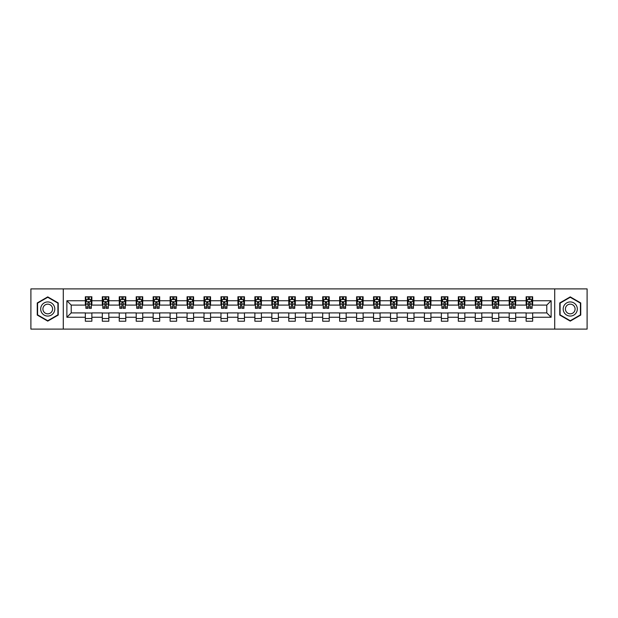 <?xml version="1.0" encoding="UTF-8"?>
<svg xmlns="http://www.w3.org/2000/svg" width="618" height="618" viewBox="0 0 618 618"><rect width="100%" height="100%" fill="white"/><g stroke="black" fill="none" stroke-linecap="round" stroke-linejoin="round"><path stroke-width="0.93" d="M554.717 329.108L587.1 329.108L587.1 288.892L554.717 288.892L554.717 329.108L63.283 329.108L63.283 288.892L30.9 288.892L30.9 329.108L63.283 329.108M554.717 288.892L63.283 288.892M532.654 300.742L532.654 296.771L526.134 296.771L526.134 300.742L515.698 300.742L515.698 296.771L509.178 296.771L509.178 300.742L498.749 300.742L498.749 296.771L492.229 296.771L492.229 300.742L481.793 300.742L481.793 296.771L475.273 296.771L475.273 300.742L464.844 300.742L464.844 296.771L458.317 296.771L458.317 300.742L447.888 300.742L447.888 296.771L441.368 296.771L441.368 300.742L430.931 300.742L430.931 296.771L424.411 296.771L424.411 300.742L413.983 300.742L413.983 296.771L407.463 296.771L407.463 300.742L397.026 300.742L397.026 296.771L390.506 296.771L390.506 300.742L380.07 300.742L380.07 296.771L373.55 296.771L373.55 300.742L363.121 300.742L363.121 296.771L356.601 296.771L356.601 300.742L346.165 300.742L346.165 296.771L339.645 296.771L339.645 300.742L329.216 300.742L329.216 296.771L322.696 296.771L322.696 300.742L312.26 300.742L312.26 296.771L305.74 296.771L305.74 300.742L295.304 300.742L295.304 296.771L288.784 296.771L288.784 300.742L278.355 300.742L278.355 296.771L271.835 296.771L271.835 300.742L261.399 300.742L261.399 296.771L254.879 296.771L254.879 300.742L244.45 300.742L244.45 296.771L237.93 296.771L237.93 300.742L227.494 300.742L227.494 296.771L220.974 296.771L220.974 300.742L210.537 300.742L210.537 296.771L204.017 296.771L204.017 300.742L193.588 300.742L193.588 296.771L187.069 296.771L187.069 300.742L176.632 300.742L176.632 296.771L170.112 296.771L170.112 300.742L159.683 300.742L159.683 296.771L153.156 296.771L153.156 300.742L142.727 300.742L142.727 296.771L136.207 296.771L136.207 300.742L125.771 300.742L125.771 296.771L119.251 296.771L119.251 300.742L108.822 300.742L108.822 296.771L102.302 296.771L102.302 300.742L91.866 300.742L91.866 296.771L85.346 296.771L85.346 300.742L66.875 300.742L66.875 317.258L71.217 312.909L85.346 312.909L85.346 321.229L91.866 321.229L91.866 312.909L102.302 312.909L102.302 321.229L108.822 321.229L108.822 312.909L119.251 312.909L119.251 321.229L125.771 321.229L125.771 312.909L136.207 312.909L136.207 321.229L142.727 321.229L142.727 312.909L153.156 312.909L153.156 321.229L159.683 321.229L159.683 312.909L170.112 312.909L170.112 321.229L176.632 321.229L176.632 312.909L187.069 312.909L187.069 321.229L193.588 321.229L193.588 312.909L204.017 312.909L204.017 321.229L210.537 321.229L210.537 312.909L220.974 312.909L220.974 321.229L227.494 321.229L227.494 312.909L237.93 312.909L237.93 321.229L244.45 321.229L244.45 312.909L254.879 312.909L254.879 321.229L261.399 321.229L261.399 312.909L271.835 312.909L271.835 321.229L278.355 321.229L278.355 312.909L288.784 312.909L288.784 321.229L295.304 321.229L295.304 312.909L305.74 312.909L305.74 321.229L312.26 321.229L312.26 312.909L322.696 312.909L322.696 321.229L329.216 321.229L329.216 312.909L339.645 312.909L339.645 321.229L346.165 321.229L346.165 312.909L356.601 312.909L356.601 321.229L363.121 321.229L363.121 312.909L373.55 312.909L373.55 321.229L380.07 321.229L380.07 312.909L390.506 312.909L390.506 321.229L397.026 321.229L397.026 312.909L407.463 312.909L407.463 321.229L413.983 321.229L413.983 312.909L424.411 312.909L424.411 321.229L430.931 321.229L430.931 312.909L441.368 312.909L441.368 321.229L447.888 321.229L447.888 312.909L458.317 312.909L458.317 321.229L464.844 321.229L464.844 312.909L475.273 312.909L475.273 321.229L481.793 321.229L481.793 312.909L492.229 312.909L492.229 321.229L498.749 321.229L498.749 312.909L509.178 312.909L509.178 321.229L515.698 321.229L515.698 312.909L526.134 312.909L526.134 321.229L532.654 321.229L532.654 312.909L546.783 312.909L546.783 305.091L532.654 305.091L532.654 300.742L551.125 300.742L551.125 317.258L532.654 317.258M526.134 317.258L515.698 317.258M509.178 317.258L498.749 317.258M492.229 317.258L481.793 317.258M475.273 317.258L464.844 317.258M458.317 317.258L447.888 317.258M441.368 317.258L430.931 317.258M424.411 317.258L413.983 317.258M407.463 317.258L397.026 317.258M390.506 317.258L380.07 317.258M373.55 317.258L363.121 317.258M356.601 317.258L346.165 317.258M339.645 317.258L329.216 317.258M322.696 317.258L312.26 317.258M305.74 317.258L295.304 317.258M288.784 317.258L278.355 317.258M271.835 317.258L261.399 317.258M254.879 317.258L244.45 317.258M237.93 317.258L227.494 317.258M220.974 317.258L210.537 317.258M204.017 317.258L193.588 317.258M187.069 317.258L176.632 317.258M170.112 317.258L159.683 317.258M153.156 317.258L142.727 317.258M136.207 317.258L125.771 317.258M119.251 317.258L108.822 317.258M102.302 317.258L91.866 317.258M85.346 317.258L66.875 317.258M526.134 300.742L526.134 305.091L515.698 305.091L515.698 300.742M509.178 300.742L509.178 305.091L498.749 305.091L498.749 300.742M492.229 300.742L492.229 305.091L481.793 305.091L481.793 300.742M475.273 300.742L475.273 305.091L464.844 305.091L464.844 300.742M458.317 300.742L458.317 305.091L447.888 305.091L447.888 300.742M441.368 300.742L441.368 305.091L430.931 305.091L430.931 300.742M424.411 300.742L424.411 305.091L413.983 305.091L413.983 300.742M407.463 300.742L407.463 305.091L397.026 305.091L397.026 300.742M390.506 300.742L390.506 305.091L380.07 305.091L380.07 300.742M373.55 300.742L373.55 305.091L363.121 305.091L363.121 300.742M356.601 300.742L356.601 305.091L346.165 305.091L346.165 300.742M339.645 300.742L339.645 305.091L329.216 305.091L329.216 300.742M322.696 300.742L322.696 305.091L312.26 305.091L312.26 300.742M305.74 300.742L305.74 305.091L295.304 305.091L295.304 300.742M288.784 300.742L288.784 305.091L278.355 305.091L278.355 300.742M271.835 300.742L271.835 305.091L261.399 305.091L261.399 300.742M254.879 300.742L254.879 305.091L244.45 305.091L244.45 300.742M237.93 300.742L237.93 305.091L227.494 305.091L227.494 300.742M220.974 300.742L220.974 305.091L210.537 305.091L210.537 300.742M204.017 300.742L204.017 305.091L193.588 305.091L193.588 300.742M187.069 300.742L187.069 305.091L176.632 305.091L176.632 300.742M170.112 300.742L170.112 305.091L159.683 305.091L159.683 300.742M153.156 300.742L153.156 305.091L142.727 305.091L142.727 300.742M136.207 300.742L136.207 305.091L125.771 305.091L125.771 300.742M119.251 300.742L119.251 305.091L108.822 305.091L108.822 300.742M102.302 300.742L102.302 305.091L91.866 305.091L91.866 300.742M85.346 300.742L85.346 305.091L71.217 305.091L66.875 300.742M71.217 305.091L71.217 312.909M551.125 317.258L546.783 312.909M546.783 305.091L551.125 300.742M85.346 299.491L85.887 299.491M87.957 299.491L89.262 299.491M91.325 299.491L91.866 299.491M85.346 304.975L85.887 304.975M87.957 304.975L89.262 304.975M91.325 304.975L91.866 304.975M85.346 313.025L91.866 313.025M85.346 318.509L91.866 318.509M102.302 313.025L108.822 313.025M102.302 318.509L108.822 318.509M102.302 299.491L102.843 299.491M104.906 299.491L106.211 299.491M108.274 299.491L108.822 299.491M102.302 304.975L102.843 304.975M104.906 304.975L106.211 304.975M108.274 304.975L108.822 304.975M119.251 313.025L125.771 313.025M119.251 318.509L125.771 318.509M119.251 299.491L119.799 299.491M121.862 299.491L123.167 299.491M125.23 299.491L125.771 299.491M119.251 304.975L119.799 304.975M121.862 304.975L123.167 304.975M125.23 304.975L125.771 304.975M136.207 313.025L142.727 313.025M136.207 318.509L142.727 318.509M136.207 299.491L136.748 299.491M138.818 299.491L140.116 299.491M142.186 299.491L142.727 299.491M136.207 304.975L136.748 304.975M138.818 304.975L140.116 304.975M142.186 304.975L142.727 304.975M153.156 313.025L159.683 313.025M153.156 318.509L159.683 318.509M153.156 299.491L153.704 299.491M155.767 299.491L157.072 299.491M159.135 299.491L159.683 299.491M153.156 304.975L153.704 304.975M155.767 304.975L157.072 304.975M159.135 304.975L159.683 304.975M170.112 313.025L176.632 313.025M170.112 318.509L176.632 318.509M170.112 299.491L170.653 299.491M172.723 299.491L174.029 299.491M176.091 299.491L176.632 299.491M170.112 304.975L170.653 304.975M172.723 304.975L174.029 304.975M176.091 304.975L176.632 304.975M187.069 313.025L193.588 313.025M187.069 318.509L193.588 318.509M187.069 299.491L187.609 299.491M189.672 299.491L190.977 299.491M193.04 299.491L193.588 299.491M187.069 304.975L187.609 304.975M189.672 304.975L190.977 304.975M193.04 304.975L193.588 304.975M204.017 313.025L210.537 313.025M204.017 318.509L210.537 318.509M204.017 299.491L204.566 299.491M206.628 299.491L207.934 299.491M209.996 299.491L210.537 299.491M204.017 304.975L204.566 304.975M206.628 304.975L207.934 304.975M209.996 304.975L210.537 304.975M220.974 313.025L227.494 313.025M220.974 318.509L227.494 318.509M220.974 299.491L221.514 299.491M223.585 299.491L224.882 299.491M226.953 299.491L227.494 299.491M220.974 304.975L221.514 304.975M223.585 304.975L224.882 304.975M226.953 304.975L227.494 304.975M237.93 313.025L244.45 313.025M237.93 318.509L244.45 318.509M237.93 299.491L238.471 299.491M240.533 299.491L241.839 299.491M243.901 299.491L244.45 299.491M237.93 304.975L238.471 304.975M240.533 304.975L241.839 304.975M243.901 304.975L244.45 304.975M254.879 313.025L261.399 313.025M254.879 318.509L261.399 318.509M254.879 299.491L255.419 299.491M257.49 299.491L258.795 299.491M260.858 299.491L261.399 299.491M254.879 304.975L255.419 304.975M257.49 304.975L258.795 304.975M260.858 304.975L261.399 304.975M271.835 313.025L278.355 313.025M271.835 318.509L278.355 318.509M271.835 299.491L272.376 299.491M274.438 299.491L275.744 299.491M277.806 299.491L278.355 299.491M271.835 304.975L272.376 304.975M274.438 304.975L275.744 304.975M277.806 304.975L278.355 304.975M288.784 313.025L295.304 313.025M288.784 318.509L295.304 318.509M288.784 299.491L289.332 299.491M291.395 299.491L292.7 299.491M294.763 299.491L295.304 299.491M288.784 304.975L289.332 304.975M291.395 304.975L292.7 304.975M294.763 304.975L295.304 304.975M305.74 313.025L312.26 313.025M305.74 318.509L312.26 318.509M305.74 299.491L306.281 299.491M308.351 299.491L309.649 299.491M311.719 299.491L312.26 299.491M305.74 304.975L306.281 304.975M308.351 304.975L309.649 304.975M311.719 304.975L312.26 304.975M322.696 313.025L329.216 313.025M322.696 318.509L329.216 318.509M322.696 299.491L323.237 299.491M325.3 299.491L326.605 299.491M328.668 299.491L329.216 299.491M322.696 304.975L323.237 304.975M325.3 304.975L326.605 304.975M328.668 304.975L329.216 304.975M339.645 313.025L346.165 313.025M339.645 318.509L346.165 318.509M339.645 299.491L340.194 299.491M342.256 299.491L343.562 299.491M345.624 299.491L346.165 299.491M339.645 304.975L340.194 304.975M342.256 304.975L343.562 304.975M345.624 304.975L346.165 304.975M356.601 313.025L363.121 313.025M356.601 318.509L363.121 318.509M356.601 299.491L357.142 299.491M359.205 299.491L360.51 299.491M362.581 299.491L363.121 299.491M356.601 304.975L357.142 304.975M359.205 304.975L360.51 304.975M362.581 304.975L363.121 304.975M373.55 313.025L380.07 313.025M373.55 318.509L380.07 318.509M373.55 299.491L374.099 299.491M376.161 299.491L377.467 299.491M379.529 299.491L380.07 299.491M373.55 304.975L374.099 304.975M376.161 304.975L377.467 304.975M379.529 304.975L380.07 304.975M390.506 313.025L397.026 313.025M390.506 318.509L397.026 318.509M390.506 299.491L391.047 299.491M393.118 299.491L394.415 299.491M396.486 299.491L397.026 299.491M390.506 304.975L391.047 304.975M393.118 304.975L394.415 304.975M396.486 304.975L397.026 304.975M407.463 313.025L413.983 313.025M407.463 318.509L413.983 318.509M407.463 299.491L408.004 299.491M410.066 299.491L411.372 299.491M413.434 299.491L413.983 299.491M407.463 304.975L408.004 304.975M410.066 304.975L411.372 304.975M413.434 304.975L413.983 304.975M424.411 313.025L430.931 313.025M424.411 318.509L430.931 318.509M424.411 299.491L424.96 299.491M427.023 299.491L428.328 299.491M430.391 299.491L430.931 299.491M424.411 304.975L424.96 304.975M427.023 304.975L428.328 304.975M430.391 304.975L430.931 304.975M441.368 313.025L447.888 313.025M441.368 318.509L447.888 318.509M441.368 299.491L441.909 299.491M443.971 299.491L445.277 299.491M447.347 299.491L447.888 299.491M441.368 304.975L441.909 304.975M443.971 304.975L445.277 304.975M447.347 304.975L447.888 304.975M458.317 313.025L464.844 313.025M458.317 318.509L464.844 318.509M458.317 299.491L458.865 299.491M460.928 299.491L462.233 299.491M464.296 299.491L464.844 299.491M458.317 304.975L458.865 304.975M460.928 304.975L462.233 304.975M464.296 304.975L464.844 304.975M475.273 313.025L481.793 313.025M475.273 318.509L481.793 318.509M475.273 299.491L475.814 299.491M477.884 299.491L479.182 299.491M481.252 299.491L481.793 299.491M475.273 304.975L475.814 304.975M477.884 304.975L479.182 304.975M481.252 304.975L481.793 304.975M492.229 313.025L498.749 313.025M492.229 318.509L498.749 318.509M492.229 299.491L492.77 299.491M494.833 299.491L496.138 299.491M498.201 299.491L498.749 299.491M492.229 304.975L492.77 304.975M494.833 304.975L496.138 304.975M498.201 304.975L498.749 304.975M509.178 313.025L515.698 313.025M509.178 318.509L515.698 318.509M509.178 299.491L509.726 299.491M511.789 299.491L513.095 299.491M515.157 299.491L515.698 299.491M509.178 304.975L509.726 304.975M511.789 304.975L513.095 304.975M515.157 304.975L515.698 304.975M526.134 313.025L532.654 313.025M526.134 318.509L532.654 318.509M526.134 299.491L526.675 299.491M528.738 299.491L530.043 299.491M532.113 299.491L532.654 299.491M526.134 304.975L526.675 304.975M528.738 304.975L530.043 304.975M532.113 304.975L532.654 304.975M47.748 321.113L58.231 315.056L58.231 302.944L47.748 296.887L37.258 302.944L37.258 315.056L47.748 321.113M580.742 302.944L570.252 296.887L559.769 302.944L559.769 315.056L570.252 321.113L580.742 315.056L580.742 302.944M89.262 298.185L87.957 298.185M91.325 306.984L89.262 306.984L89.262 308.351L91.325 308.351L91.325 301.715L90.236 299.545L86.976 299.545L85.887 301.715L85.887 308.351L87.957 308.351L87.957 306.984L85.887 306.984M85.887 301.715L85.887 296.771M91.325 301.715L91.325 296.771M87.957 299.545L87.957 296.771M89.262 296.771L89.262 299.545M89.262 306.984L89.262 302.534L87.957 302.534L87.957 306.984M53.859 312.53A7.061 7.061 0 0 0 51.279 302.882A7.061 7.061 0 0 0 41.63 305.47A7.061 7.061 0 0 0 44.21 315.118A7.061 7.061 0 0 0 53.859 312.53M51.935 311.418A4.836 4.836 0 0 0 50.166 304.813A4.836 4.836 0 0 0 43.554 306.582A4.836 4.836 0 0 0 45.33 313.187A4.836 4.836 0 0 0 51.935 311.418M37.582 314.863L37.582 303.137L47.748 297.266L57.907 303.137L57.907 314.863L47.748 320.734L37.582 314.863M570.252 301.939A7.061 7.061 0 0 0 563.191 309A7.061 7.061 0 0 0 570.252 316.061A7.061 7.061 0 0 0 577.32 309A7.061 7.061 0 0 0 570.252 301.939M570.252 304.164A4.836 4.836 0 0 0 565.416 309A4.836 4.836 0 0 0 570.252 313.836A4.836 4.836 0 0 0 575.088 309A4.836 4.836 0 0 0 570.252 304.164M580.418 314.863L570.252 320.734L560.093 314.863L560.093 303.137L570.252 297.266L580.418 303.137L580.418 314.863M106.211 298.185L104.906 298.185M108.274 306.984L106.211 306.984L106.211 308.351L108.274 308.351L108.274 301.715L107.192 299.545L103.932 299.545L102.843 301.715L102.843 308.351L104.906 308.351L104.906 306.984L102.843 306.984M102.843 301.715L102.843 296.771M108.274 301.715L108.274 296.771M104.906 299.545L104.906 296.771M106.211 296.771L106.211 299.545M106.211 306.984L106.211 302.534L104.906 302.534L104.906 306.984M123.167 298.185L121.862 298.185M125.23 306.984L123.167 306.984L123.167 308.351L125.23 308.351L125.23 301.715L124.141 299.545L120.881 299.545L119.799 301.715L119.799 308.351L121.862 308.351L121.862 306.984L119.799 306.984M119.799 301.715L119.799 296.771M125.23 301.715L125.23 296.771M121.862 299.545L121.862 296.771M123.167 296.771L123.167 299.545M123.167 306.984L123.167 302.534L121.862 302.534L121.862 306.984M140.116 298.185L138.818 298.185M142.186 306.984L140.116 306.984L140.116 308.351L142.186 308.351L142.186 301.715L141.097 299.545L137.837 299.545L136.748 301.715L136.748 308.351L138.818 308.351L138.818 306.984L136.748 306.984M136.748 301.715L136.748 296.771M142.186 301.715L142.186 296.771M138.818 299.545L138.818 296.771M140.116 296.771L140.116 299.545M140.116 306.984L140.116 302.534L138.818 302.534L138.818 306.984M157.072 298.185L155.767 298.185M159.135 306.984L157.072 306.984L157.072 308.351L159.135 308.351L159.135 301.715L158.053 299.545L154.794 299.545L153.704 301.715L153.704 308.351L155.767 308.351L155.767 306.984L153.704 306.984M153.704 301.715L153.704 296.771M159.135 301.715L159.135 296.771M155.767 299.545L155.767 296.771M157.072 296.771L157.072 299.545M157.072 306.984L157.072 302.534L155.767 302.534L155.767 306.984M174.029 298.185L172.723 298.185M176.091 306.984L174.029 306.984L174.029 308.351L176.091 308.351L176.091 301.715L175.002 299.545L171.742 299.545L170.653 301.715L170.653 308.351L172.723 308.351L172.723 306.984L170.653 306.984M170.653 301.715L170.653 296.771M176.091 301.715L176.091 296.771M172.723 299.545L172.723 296.771M174.029 296.771L174.029 299.545M174.029 306.984L174.029 302.534L172.723 302.534L172.723 306.984M190.977 298.185L189.672 298.185M193.04 306.984L190.977 306.984L190.977 308.351L193.04 308.351L193.04 301.715L191.959 299.545L188.699 299.545L187.609 301.715L187.609 308.351L189.672 308.351L189.672 306.984L187.609 306.984M187.609 301.715L187.609 296.771M193.04 301.715L193.04 296.771M189.672 299.545L189.672 296.771M190.977 296.771L190.977 299.545M190.977 306.984L190.977 302.534L189.672 302.534L189.672 306.984M207.934 298.185L206.628 298.185M209.996 306.984L207.934 306.984L207.934 308.351L209.996 308.351L209.996 301.715L208.907 299.545L205.647 299.545L204.566 301.715L204.566 308.351L206.628 308.351L206.628 306.984L204.566 306.984M204.566 301.715L204.566 296.771M209.996 301.715L209.996 296.771M206.628 299.545L206.628 296.771M207.934 296.771L207.934 299.545M207.934 306.984L207.934 302.534L206.628 302.534L206.628 306.984M224.882 298.185L223.585 298.185M226.953 306.984L224.882 306.984L224.882 308.351L226.953 308.351L226.953 301.715L225.864 299.545L222.604 299.545L221.514 301.715L221.514 308.351L223.585 308.351L223.585 306.984L221.514 306.984M221.514 301.715L221.514 296.771M226.953 301.715L226.953 296.771M223.585 299.545L223.585 296.771M224.882 296.771L224.882 299.545M224.882 306.984L224.882 302.534L223.585 302.534L223.585 306.984M241.839 298.185L240.533 298.185M243.901 306.984L241.839 306.984L241.839 308.351L243.901 308.351L243.901 301.715L242.82 299.545L239.56 299.545L238.471 301.715L238.471 308.351L240.533 308.351L240.533 306.984L238.471 306.984M238.471 301.715L238.471 296.771M243.901 301.715L243.901 296.771M240.533 299.545L240.533 296.771M241.839 296.771L241.839 299.545M241.839 306.984L241.839 302.534L240.533 302.534L240.533 306.984M258.795 298.185L257.49 298.185M260.858 306.984L258.795 306.984L258.795 308.351L260.858 308.351L260.858 301.715L259.769 299.545L256.509 299.545L255.419 301.715L255.419 308.351L257.49 308.351L257.49 306.984L255.419 306.984M255.419 301.715L255.419 296.771M260.858 301.715L260.858 296.771M257.49 299.545L257.49 296.771M258.795 296.771L258.795 299.545M258.795 306.984L258.795 302.534L257.49 302.534L257.49 306.984M275.744 298.185L274.438 298.185M277.806 306.984L275.744 306.984L275.744 308.351L277.806 308.351L277.806 301.715L276.725 299.545L273.465 299.545L272.376 301.715L272.376 308.351L274.438 308.351L274.438 306.984L272.376 306.984M272.376 301.715L272.376 296.771M277.806 301.715L277.806 296.771M274.438 299.545L274.438 296.771M275.744 296.771L275.744 299.545M275.744 306.984L275.744 302.534L274.438 302.534L274.438 306.984M292.7 298.185L291.395 298.185M294.763 306.984L292.7 306.984L292.7 308.351L294.763 308.351L294.763 301.715L293.674 299.545L290.414 299.545L289.332 301.715L289.332 308.351L291.395 308.351L291.395 306.984L289.332 306.984M289.332 301.715L289.332 296.771M294.763 301.715L294.763 296.771M291.395 299.545L291.395 296.771M292.7 296.771L292.7 299.545M292.7 306.984L292.7 302.534L291.395 302.534L291.395 306.984M309.649 298.185L308.351 298.185M311.719 306.984L309.649 306.984L309.649 308.351L311.719 308.351L311.719 301.715L310.63 299.545L307.37 299.545L306.281 301.715L306.281 308.351L308.351 308.351L308.351 306.984L306.281 306.984M306.281 301.715L306.281 296.771M311.719 301.715L311.719 296.771M308.351 299.545L308.351 296.771M309.649 296.771L309.649 299.545M309.649 306.984L309.649 302.534L308.351 302.534L308.351 306.984M326.605 298.185L325.3 298.185M328.668 306.984L326.605 306.984L326.605 308.351L328.668 308.351L328.668 301.715L327.586 299.545L324.326 299.545L323.237 301.715L323.237 308.351L325.3 308.351L325.3 306.984L323.237 306.984M323.237 301.715L323.237 296.771M328.668 301.715L328.668 296.771M325.3 299.545L325.3 296.771M326.605 296.771L326.605 299.545M326.605 306.984L326.605 302.534L325.3 302.534L325.3 306.984M343.562 298.185L342.256 298.185M345.624 306.984L343.562 306.984L343.562 308.351L345.624 308.351L345.624 301.715L344.535 299.545L341.275 299.545L340.194 301.715L340.194 308.351L342.256 308.351L342.256 306.984L340.194 306.984M340.194 301.715L340.194 296.771M345.624 301.715L345.624 296.771M342.256 299.545L342.256 296.771M343.562 296.771L343.562 299.545M343.562 306.984L343.562 302.534L342.256 302.534L342.256 306.984M360.51 298.185L359.205 298.185M362.581 306.984L360.51 306.984L360.51 308.351L362.581 308.351L362.581 301.715L361.491 299.545L358.231 299.545L357.142 301.715L357.142 308.351L359.205 308.351L359.205 306.984L357.142 306.984M357.142 301.715L357.142 296.771M362.581 301.715L362.581 296.771M359.205 299.545L359.205 296.771M360.51 296.771L360.51 299.545M360.51 306.984L360.51 302.534L359.205 302.534L359.205 306.984M377.467 298.185L376.161 298.185M379.529 306.984L377.467 306.984L377.467 308.351L379.529 308.351L379.529 301.715L378.44 299.545L375.18 299.545L374.099 301.715L374.099 308.351L376.161 308.351L376.161 306.984L374.099 306.984M374.099 301.715L374.099 296.771M379.529 301.715L379.529 296.771M376.161 299.545L376.161 296.771M377.467 296.771L377.467 299.545M377.467 306.984L377.467 302.534L376.161 302.534L376.161 306.984M394.415 298.185L393.118 298.185M396.486 306.984L394.415 306.984L394.415 308.351L396.486 308.351L396.486 301.715L395.396 299.545L392.136 299.545L391.047 301.715L391.047 308.351L393.118 308.351L393.118 306.984L391.047 306.984M391.047 301.715L391.047 296.771M396.486 301.715L396.486 296.771M393.118 299.545L393.118 296.771M394.415 296.771L394.415 299.545M394.415 306.984L394.415 302.534L393.118 302.534L393.118 306.984M411.372 298.185L410.066 298.185M413.434 306.984L411.372 306.984L411.372 308.351L413.434 308.351L413.434 301.715L412.353 299.545L409.093 299.545L408.004 301.715L408.004 308.351L410.066 308.351L410.066 306.984L408.004 306.984M408.004 301.715L408.004 296.771M413.434 301.715L413.434 296.771M410.066 299.545L410.066 296.771M411.372 296.771L411.372 299.545M411.372 306.984L411.372 302.534L410.066 302.534L410.066 306.984M428.328 298.185L427.023 298.185M430.391 306.984L428.328 306.984L428.328 308.351L430.391 308.351L430.391 301.715L429.301 299.545L426.041 299.545L424.96 301.715L424.96 308.351L427.023 308.351L427.023 306.984L424.96 306.984M424.96 301.715L424.96 296.771M430.391 301.715L430.391 296.771M427.023 299.545L427.023 296.771M428.328 296.771L428.328 299.545M428.328 306.984L428.328 302.534L427.023 302.534L427.023 306.984M445.277 298.185L443.971 298.185M447.347 306.984L445.277 306.984L445.277 308.351L447.347 308.351L447.347 301.715L446.258 299.545L442.998 299.545L441.909 301.715L441.909 308.351L443.971 308.351L443.971 306.984L441.909 306.984M441.909 301.715L441.909 296.771M447.347 301.715L447.347 296.771M443.971 299.545L443.971 296.771M445.277 296.771L445.277 299.545M445.277 306.984L445.277 302.534L443.971 302.534L443.971 306.984M462.233 298.185L460.928 298.185M464.296 306.984L462.233 306.984L462.233 308.351L464.296 308.351L464.296 301.715L463.206 299.545L459.946 299.545L458.865 301.715L458.865 308.351L460.928 308.351L460.928 306.984L458.865 306.984M458.865 301.715L458.865 296.771M464.296 301.715L464.296 296.771M460.928 299.545L460.928 296.771M462.233 296.771L462.233 299.545M462.233 306.984L462.233 302.534L460.928 302.534L460.928 306.984M479.182 298.185L477.884 298.185M481.252 306.984L479.182 306.984L479.182 308.351L481.252 308.351L481.252 301.715L480.163 299.545L476.903 299.545L475.814 301.715L475.814 308.351L477.884 308.351L477.884 306.984L475.814 306.984M475.814 301.715L475.814 296.771M481.252 301.715L481.252 296.771M477.884 299.545L477.884 296.771M479.182 296.771L479.182 299.545M479.182 306.984L479.182 302.534L477.884 302.534L477.884 306.984M496.138 298.185L494.833 298.185M498.201 306.984L496.138 306.984L496.138 308.351L498.201 308.351L498.201 301.715L497.119 299.545L493.859 299.545L492.77 301.715L492.77 308.351L494.833 308.351L494.833 306.984L492.77 306.984M492.77 301.715L492.77 296.771M498.201 301.715L498.201 296.771M494.833 299.545L494.833 296.771M496.138 296.771L496.138 299.545M496.138 306.984L496.138 302.534L494.833 302.534L494.833 306.984M513.095 298.185L511.789 298.185M515.157 306.984L513.095 306.984L513.095 308.351L515.157 308.351L515.157 301.715L514.068 299.545L510.808 299.545L509.726 301.715L509.726 308.351L511.789 308.351L511.789 306.984L509.726 306.984M509.726 301.715L509.726 296.771M515.157 301.715L515.157 296.771M511.789 299.545L511.789 296.771M513.095 296.771L513.095 299.545M513.095 306.984L513.095 302.534L511.789 302.534L511.789 306.984M530.043 298.185L528.738 298.185M532.113 306.984L530.043 306.984L530.043 308.351L532.113 308.351L532.113 301.715L531.024 299.545L527.764 299.545L526.675 301.715L526.675 308.351L528.738 308.351L528.738 306.984L526.675 306.984M526.675 301.715L526.675 296.771M532.113 301.715L532.113 296.771M528.738 299.545L528.738 296.771M530.043 296.771L530.043 299.545M530.043 306.984L530.043 302.534L528.738 302.534L528.738 306.984M91.294 301.661L85.917 301.661M85.887 299.676L86.914 299.676M90.305 299.676L91.325 299.676M87.957 304.071L85.887 304.071M91.325 304.071L89.262 304.071M89.262 298.88L87.957 298.88M108.25 301.661L102.874 301.661M102.843 299.676L103.863 299.676M107.254 299.676L108.274 299.676M104.906 304.071L102.843 304.071M108.274 304.071L106.211 304.071M106.211 298.88L104.906 298.88M125.207 301.661L119.822 301.661M119.799 299.676L120.819 299.676M124.21 299.676L125.23 299.676M121.862 304.071L119.799 304.071M125.23 304.071L123.167 304.071M123.167 298.88L121.862 298.88M142.155 301.661L136.779 301.661M136.748 299.676L137.768 299.676M141.159 299.676L142.186 299.676M138.818 304.071L136.748 304.071M142.186 304.071L140.116 304.071M140.116 298.88L138.818 298.88M159.112 301.661L153.727 301.661M153.704 299.676L154.724 299.676M158.115 299.676L159.135 299.676M155.767 304.071L153.704 304.071M159.135 304.071L157.072 304.071M157.072 298.88L155.767 298.88M176.06 301.661L170.684 301.661M170.653 299.676L171.68 299.676M175.072 299.676L176.091 299.676M172.723 304.071L170.653 304.071M176.091 304.071L174.029 304.071M174.029 298.88L172.723 298.88M193.017 301.661L187.64 301.661M187.609 299.676L188.629 299.676M192.02 299.676L193.04 299.676M189.672 304.071L187.609 304.071M193.04 304.071L190.977 304.071M190.977 298.88L189.672 298.88M209.973 301.661L204.589 301.661M204.566 299.676L205.585 299.676M208.977 299.676L209.996 299.676M206.628 304.071L204.566 304.071M209.996 304.071L207.934 304.071M207.934 298.88L206.628 298.88M226.922 301.661L221.545 301.661M221.514 299.676L222.542 299.676M225.925 299.676L226.953 299.676M223.585 304.071L221.514 304.071M226.953 304.071L224.882 304.071M224.882 298.88L223.585 298.88M243.878 301.661L238.494 301.661M238.471 299.676L239.49 299.676M242.882 299.676L243.901 299.676M240.533 304.071L238.471 304.071M243.901 304.071L241.839 304.071M241.839 298.88L240.533 298.88M260.827 301.661L255.45 301.661M255.419 299.676L256.447 299.676M259.838 299.676L260.858 299.676M257.49 304.071L255.419 304.071M260.858 304.071L258.795 304.071M258.795 298.88L257.49 298.88M277.783 301.661L272.407 301.661M272.376 299.676L273.395 299.676M276.787 299.676L277.806 299.676M274.438 304.071L272.376 304.071M277.806 304.071L275.744 304.071M275.744 298.88L274.438 298.88M294.74 301.661L289.355 301.661M289.332 299.676L290.352 299.676M293.743 299.676L294.763 299.676M291.395 304.071L289.332 304.071M294.763 304.071L292.7 304.071M292.7 298.88L291.395 298.88M311.688 301.661L306.312 301.661M306.281 299.676L307.308 299.676M310.692 299.676L311.719 299.676M308.351 304.071L306.281 304.071M311.719 304.071L309.649 304.071M309.649 298.88L308.351 298.88M328.645 301.661L323.26 301.661M323.237 299.676L324.257 299.676M327.648 299.676L328.668 299.676M325.3 304.071L323.237 304.071M328.668 304.071L326.605 304.071M326.605 298.88L325.3 298.88M345.593 301.661L340.217 301.661M340.194 299.676L341.213 299.676M344.605 299.676L345.624 299.676M342.256 304.071L340.194 304.071M345.624 304.071L343.562 304.071M343.562 298.88L342.256 298.88M362.55 301.661L357.173 301.661M357.142 299.676L358.162 299.676M361.553 299.676L362.581 299.676M359.205 304.071L357.142 304.071M362.581 304.071L360.51 304.071M360.51 298.88L359.205 298.88M379.506 301.661L374.122 301.661M374.099 299.676L375.118 299.676M378.51 299.676L379.529 299.676M376.161 304.071L374.099 304.071M379.529 304.071L377.467 304.071M377.467 298.88L376.161 298.88M396.455 301.661L391.078 301.661M391.047 299.676L392.075 299.676M395.458 299.676L396.486 299.676M393.118 304.071L391.047 304.071M396.486 304.071L394.415 304.071M394.415 298.88L393.118 298.88M413.411 301.661L408.027 301.661M408.004 299.676L409.023 299.676M412.415 299.676L413.434 299.676M410.066 304.071L408.004 304.071M413.434 304.071L411.372 304.071M411.372 298.88L410.066 298.88M430.36 301.661L424.983 301.661M424.96 299.676L425.98 299.676M429.371 299.676L430.391 299.676M427.023 304.071L424.96 304.071M430.391 304.071L428.328 304.071M428.328 298.88L427.023 298.88M447.316 301.661L441.94 301.661M441.909 299.676L442.928 299.676M446.32 299.676L447.347 299.676M443.971 304.071L441.909 304.071M447.347 304.071L445.277 304.071M445.277 298.88L443.971 298.88M464.272 301.661L458.888 301.661M458.865 299.676L459.885 299.676M463.276 299.676L464.296 299.676M460.928 304.071L458.865 304.071M464.296 304.071L462.233 304.071M462.233 298.88L460.928 298.88M481.221 301.661L475.845 301.661M475.814 299.676L476.841 299.676M480.232 299.676L481.252 299.676M477.884 304.071L475.814 304.071M481.252 304.071L479.182 304.071M479.182 298.88L477.884 298.88M498.178 301.661L492.793 301.661M492.77 299.676L493.79 299.676M497.181 299.676L498.201 299.676M494.833 304.071L492.77 304.071M498.201 304.071L496.138 304.071M496.138 298.88L494.833 298.88M515.126 301.661L509.75 301.661M509.726 299.676L510.746 299.676M514.137 299.676L515.157 299.676M511.789 304.071L509.726 304.071M515.157 304.071L513.095 304.071M513.095 298.88L511.789 298.88M532.083 301.661L526.706 301.661M526.675 299.676L527.695 299.676M531.086 299.676L532.113 299.676M528.738 304.071L526.675 304.071M532.113 304.071L530.043 304.071M530.043 298.88L528.738 298.88"/></g></svg>
